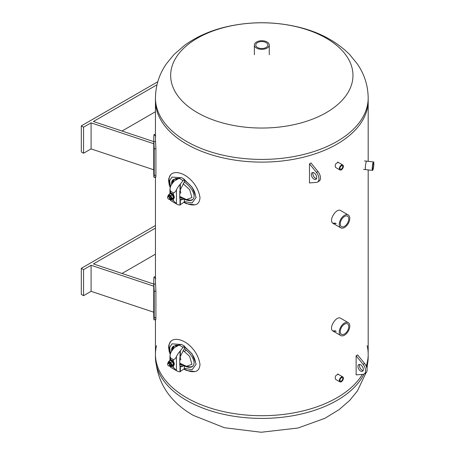 <?xml version="1.0" encoding="UTF-8"?>
<svg xmlns="http://www.w3.org/2000/svg" width="455" height="455" viewBox="0 0 455 455"><rect width="100%" height="100%" fill="white"/><g stroke="black" fill="none" stroke-linecap="round" stroke-linejoin="round"><path stroke-width="0.68" d="M365.723 169.624C364.688 169.789 365.951 160.837 366.673 161.167M332.855 223.223L335.443 223.121M336.194 223.559L333.214 223.473C327.867 220.92 336.399 207.588 340.659 210.574L348.234 214.953A7.445 4.3 120 0 0 342.496 216.944A7.445 4.3 120 0 0 339.248 224.44A7.445 4.3 120 0 0 340.789 227.847A7.445 4.3 120 0 0 348.234 223.547A7.445 4.3 120 0 0 348.234 214.953M339.93 169.948A2.861 1.649 120 0 0 342.791 168.299A2.861 1.649 120 0 0 342.791 164.994A2.861 1.649 120 0 0 340.59 165.762A2.861 1.649 120 0 0 339.339 168.64A2.861 1.649 120 0 0 339.93 169.948L335.585 167.44C334.692 164.721 335.648 163.072 338.446 162.481M339.93 381.859A2.861 1.649 120 0 0 342.791 380.209A2.861 1.649 120 0 0 342.791 376.905A2.861 1.649 120 0 0 340.59 377.667A2.861 1.649 120 0 0 339.339 380.551A2.861 1.649 120 0 0 339.93 381.859L335.585 379.351C334.692 376.632 335.648 374.977 338.446 374.391M332.855 330.916L335.443 330.813M336.194 331.246L333.214 331.166C327.867 328.607 336.399 315.275 340.659 318.267L348.234 322.64A7.445 4.3 120 0 0 342.496 324.637A7.445 4.3 120 0 0 339.248 332.133A7.445 4.3 120 0 0 340.789 335.54A7.445 4.3 120 0 0 348.234 331.24A7.445 4.3 120 0 0 348.234 322.64M186.601 397.721A106.368 61.408 180 0 1 155.451 354.297A106.368 61.408 0 0 0 186.601 397.721A106.368 61.408 0 0 0 362.328 374.391A106.368 61.408 180 0 1 186.601 397.721M366.667 367.316A106.368 61.408 0 0 0 368.18 356.993L368.18 354.297A106.368 61.408 180 0 1 366.201 366.099A106.368 61.408 0 0 0 368.18 354.297A106.368 61.408 0 0 0 367.117 345.635M186.601 144.127A106.368 61.408 0 0 0 302.518 157.436A106.368 61.408 0 0 0 368.18 100.703A106.368 61.408 180 0 1 302.518 157.436A106.368 61.408 180 0 1 186.601 144.127A106.368 61.408 180 0 1 155.451 100.703A106.368 61.408 0 0 0 186.601 144.127M155.553 176.381C155.735 177.922 155.849 177.513 155.906 175.152L154.211 175.243C154.154 177.604 154.04 178.013 153.858 176.472A108.068 62.392 180 0 1 153.75 173.656L153.75 143.734A108.068 62.392 180 0 1 153.75 143.257L153.75 138.917A108.068 62.392 0 0 0 153.858 141.732L154.211 148.842L155.906 148.751L155.553 141.641A106.368 61.408 180 0 1 155.451 138.917A106.368 61.408 180 0 1 155.621 135.436M155.729 177.319L154.035 177.41L153.858 176.472M154.211 175.243L154.211 148.842M155.451 134.481L154.137 134.401L153.926 135.334A108.068 62.392 0 0 0 153.75 138.917M155.906 175.152L155.906 148.751M153.75 141.607L93.417 121.502L156.986 84.801M153.75 169.789L91.085 148.904L91.085 122.85L153.75 143.734M91.085 122.85L83.561 127.19L83.561 153.244L91.085 148.904M122.031 131.034L155.451 111.742M83.561 153.244L81.308 151.942L81.308 125.887L83.561 127.19M81.308 125.887L157.794 81.729M155.553 318.813C155.735 320.354 155.849 319.945 155.906 317.584L154.211 317.675C154.154 320.036 154.04 320.445 153.858 318.904A108.068 62.392 180 0 1 153.75 316.083L153.75 286.167A108.068 62.392 180 0 1 153.75 285.689L153.75 281.344A108.068 62.392 0 0 0 153.858 284.165L154.211 291.274L155.906 291.183L155.553 284.074A106.368 61.408 180 0 1 155.451 281.344A106.368 61.408 180 0 1 155.621 277.863M155.729 319.746L154.035 319.837L153.858 318.904M154.211 317.675L154.211 291.274M155.451 276.907L154.137 276.828L153.926 277.76A108.068 62.392 0 0 0 153.75 281.344M155.906 317.584L155.906 291.183M153.75 284.039L93.417 263.928L155.451 228.12M153.75 312.221L91.085 291.331L91.085 265.276L153.75 286.167M91.085 265.276L83.561 269.622L83.561 295.676L91.085 291.331M122.031 273.466L155.451 254.174M83.561 295.676L81.308 294.374L81.308 268.319L83.561 269.622M81.308 268.319L155.451 225.515M314.007 172.872A3.828 2.212 60 0 1 316.509 176.244A3.828 2.212 60 0 1 315.924 179.31A3.828 2.212 60 0 1 312.096 177.103A3.828 2.212 60 0 1 312.096 172.678A3.828 2.212 60 0 1 314.007 172.872M313 172.513A3.828 2.212 -120 0 0 313.597 176.233A3.828 2.212 -120 0 0 316.521 178.61M316.458 172.428L309.497 163.84L309.497 182.944L316.458 182.392A7.018 4.055 -120 0 0 317.516 182.074A7.018 4.055 -120 0 0 316.458 172.428L317.965 171.558A7.018 4.055 60 0 1 319.023 181.209L317.516 182.074M317.965 171.558L310.998 162.97L309.497 163.84M359.632 364.444A3.828 2.212 -120 0 0 362.146 370.188A3.828 2.212 -120 0 0 363.153 370.546M360.639 371.058A3.828 2.212 60 0 1 358.136 367.68A3.828 2.212 60 0 1 358.728 364.614A3.828 2.212 60 0 1 362.555 366.827A3.828 2.212 60 0 1 362.555 371.246A3.828 2.212 60 0 1 360.639 371.058M356.128 355.77L357.63 354.9L364.597 363.494A7.018 4.055 60 0 1 365.655 373.14L364.148 374.01A7.018 4.055 -120 0 0 363.09 364.364L356.128 355.77L356.128 374.88L363.09 374.328A7.018 4.055 -120 0 0 364.148 374.01M340.249 331.553A6.029 3.481 -60 0 1 342.882 325.484A6.029 3.481 -60 0 1 347.523 323.869A6.029 3.481 -60 0 1 347.523 330.83A6.029 3.481 -60 0 1 341.5 334.311A6.029 3.481 -60 0 1 340.249 331.553M340.249 223.86A6.029 3.481 -60 0 1 342.882 217.797A6.029 3.481 -60 0 1 347.523 216.182A6.029 3.481 -60 0 1 347.523 223.138A6.029 3.481 -60 0 1 341.5 226.618A6.029 3.481 -60 0 1 340.249 223.86M339.959 380.192A1.979 1.143 -60 0 1 340.829 378.196A1.979 1.143 -60 0 1 342.353 377.667A1.979 1.143 -60 0 1 342.353 379.953A1.979 1.143 -60 0 1 340.374 381.097A1.979 1.143 -60 0 1 339.959 380.192M339.959 168.282A1.979 1.143 -60 0 1 340.829 166.285A1.979 1.143 -60 0 1 342.353 165.756A1.979 1.143 -60 0 1 342.353 168.043A1.979 1.143 -60 0 1 340.374 169.186A1.979 1.143 -60 0 1 339.959 168.282M372.526 166.206A3.219 0.5 -83.6 0 1 373.396 162.958A3.219 0.5 -83.6 0 1 373.532 166.217A3.219 0.5 -83.6 0 1 372.673 169.362A3.219 0.5 -83.6 0 1 372.526 166.206M372.361 166.217A4.254 0.665 96.4 0 0 372.56 170.386A4.254 0.665 96.4 0 0 373.691 166.234A4.254 0.665 96.4 0 0 373.51 161.935A4.254 0.665 96.4 0 0 372.361 166.217M197.362 112.63A91.154 52.626 180 0 1 238.221 24.581A91.154 52.626 180 0 1 349.861 89.038A91.154 52.626 180 0 1 197.362 112.63M186.163 350.088A90.585 52.297 0 0 0 184.821 351.3M156.514 345.635A106.368 61.408 0 0 0 155.451 354.297L155.451 319.763M257.553 47.496A6.029 3.481 180 0 1 255.79 45.034A6.029 3.481 180 0 1 261.813 41.553A6.029 3.481 180 0 1 267.841 45.034A6.029 3.481 180 0 1 264.122 48.247A6.029 3.481 180 0 1 257.553 47.496M256.552 48.076A7.445 4.3 0 0 0 264.662 49.003A7.445 4.3 0 0 0 269.263 45.034A7.445 4.3 0 0 0 261.813 40.734A7.445 4.3 0 0 0 254.368 45.034A7.445 4.3 0 0 0 256.552 48.076M184.144 202.083C187.938 204.403 191.504 205.313 194.842 204.818C197.908 204.42 199.626 202.048 200.007 197.698C197.271 179.492 178.155 167.685 170.727 174.612L170.727 174.612C168.805 176.847 168.532 180.26 169.908 184.838M184.338 181.977C190.372 186.459 193.637 191.214 194.126 196.236L193.642 198.471L192.232 199.955C190.258 200.996 187.568 200.712 184.156 199.102M180.817 199.802L183.814 198.932M171.666 184.446C171.319 182.08 171.916 180.425 173.457 179.486L177.501 178.986M195.405 195.496C194.751 189.934 191.066 184.912 184.349 180.43C191.066 184.912 194.751 189.934 195.405 195.496M179.139 178.314L175.209 178.514L179.139 178.314L183.041 180.572L180.021 184.485A13.826 7.985 120 0 0 176.449 189.792C175.687 191.578 174.68 192.613 173.44 192.892L170.585 191.242L169.96 189.2L170.585 186.408A13.826 7.985 -60 0 1 174.151 181.101L179.128 178.314L181.34 177.564L184.349 179.298L184.349 181.966L180.345 189.678L180.345 184.053M168.674 199.148A1.701 0.984 -120 0 0 168.794 199.222A1.701 0.984 -120 0 0 169.647 199.307A1.701 0.984 -120 0 0 169.647 197.339A1.701 0.984 -120 0 0 167.94 196.361A1.701 0.984 -120 0 0 167.588 197.134A1.701 0.984 -120 0 0 167.594 197.277M167.588 197.396A1.382 0.796 60 0 1 168.566 196.833A1.382 0.796 60 0 1 169.544 198.528A1.382 0.796 60 0 1 168.566 199.091A1.382 0.796 60 0 1 167.588 197.396L167.588 197.134M180.197 190.144L180.806 192.863L179.759 193.466M173.031 181.738L174.151 179.162M172.07 183.803A3.191 1.843 180 0 1 172.451 182.802M181.807 197.88L181.807 199.893M179.759 198.01L181.647 197.783M179.759 197.72L181.209 197.51M184.019 199.023L181.044 199.955L180.021 198.835A10.636 6.143 -60 0 1 179.759 198.363L179.759 191.413A10.636 6.143 -60 0 1 180.021 190.639L180.345 189.678M171.472 199.569L173.44 200.706L176.449 203.8A13.826 7.985 120 0 0 177.205 204.346L171.336 200.962A13.826 7.985 -60 0 1 170.585 200.416L169.988 199.563M177.205 204.346A13.826 7.985 120 0 0 180.021 204.989L184.349 201.878L184.349 199.216M183.041 180.572L184.349 179.298M169.419 194.183A3.191 1.843 60 0 1 169.965 193.472A3.191 1.843 60 0 1 173.156 195.314A3.191 1.843 60 0 1 173.156 199A3.191 1.843 60 0 1 172.263 199.114M169.96 189.2L169.96 193.472L170.415 193.21A3.191 1.843 60 0 1 173.605 195.053A3.191 1.843 60 0 1 173.605 198.738L173.156 199M169.647 199.307L170.46 198.835A1.701 0.984 -120 0 0 170.221 196.526A1.701 0.984 -120 0 0 168.452 196.304M169.635 199.307A2.36 1.365 -120 0 0 171.273 198.329A2.36 1.365 -120 0 0 169.624 195.445A2.36 1.365 -120 0 0 167.935 196.361M167.832 196.441L168.805 194.541L170.887 195.741L171.927 198.425L170.887 199.91L169.579 199.341M170.887 199.91L172.365 199.057L173.406 197.578L172.365 194.888L170.278 193.688L168.805 194.541M171.927 198.425L173.406 197.578M170.887 195.741L172.365 194.888M184.144 368.829C187.938 371.149 191.504 372.065 194.842 371.564C197.908 371.166 199.626 368.795 200.007 364.444C197.271 346.238 178.155 334.436 170.727 341.358L170.727 341.364C168.805 343.599 168.532 347.006 169.908 351.59M184.338 348.723C190.372 353.211 193.637 357.96 194.126 362.982L193.642 365.217L192.232 366.707C190.258 367.742 187.568 367.458 184.156 365.854M180.817 366.548L183.814 365.683M171.666 351.192C171.319 348.826 171.916 347.171 173.457 346.232L177.501 345.737M195.405 362.243C194.751 356.686 191.066 351.664 184.349 347.176C191.066 351.664 194.751 356.686 195.405 362.243M179.139 345.061L175.209 345.26L179.139 345.061L183.041 347.319L180.021 351.232A13.826 7.985 120 0 0 176.449 356.544C175.687 358.33 174.68 359.359 173.44 359.638L170.585 357.988L169.96 355.947L170.585 353.154A13.826 7.985 -60 0 1 174.151 347.848L179.128 345.066L181.34 344.31L184.349 346.045L184.349 348.712L180.345 356.424L180.345 350.805M168.674 365.894A1.701 0.984 -120 0 0 168.794 365.968A1.701 0.984 -120 0 0 169.647 366.053A1.701 0.984 -120 0 0 169.647 364.091A1.701 0.984 -120 0 0 167.94 363.107A1.701 0.984 -120 0 0 167.588 363.886A1.701 0.984 -120 0 0 167.594 364.028M167.588 364.148A1.382 0.796 60 0 1 168.566 363.579A1.382 0.796 60 0 1 169.544 365.274A1.382 0.796 60 0 1 168.566 365.837A1.382 0.796 60 0 1 167.588 364.148L167.588 363.886M180.197 356.896L180.806 359.609L179.759 360.212M173.031 348.485L174.151 345.914M174.026 345.959L172.405 348.297L172.064 350.56A3.191 1.843 180 0 1 172.451 349.548M181.807 364.626L181.807 366.639M179.759 364.756L181.647 364.529M179.759 364.466L181.209 364.256M184.019 365.774L181.044 366.702L180.021 365.581A10.636 6.143 -60 0 1 179.759 365.109L179.759 358.165A10.636 6.143 -60 0 1 180.021 357.391L180.345 356.424M171.472 366.32L173.44 367.452L176.449 370.552A13.826 7.985 120 0 0 177.205 371.092L171.336 367.708A13.826 7.985 -60 0 1 170.585 367.162L169.988 366.309M177.205 371.092A13.826 7.985 120 0 0 180.021 371.735L184.349 368.63L184.349 365.962M183.041 347.319L184.349 346.045M169.419 360.934A3.191 1.843 60 0 1 169.965 360.218A3.191 1.843 60 0 1 173.156 362.061A3.191 1.843 60 0 1 173.156 365.746A3.191 1.843 60 0 1 172.263 365.865M169.96 355.947L169.96 360.224L170.415 359.956A3.191 1.843 60 0 1 173.605 361.799A3.191 1.843 60 0 1 173.605 365.484L173.156 365.746M169.647 366.053L170.46 365.581A1.701 0.984 -120 0 0 170.221 363.272A1.701 0.984 -120 0 0 168.452 363.05M169.635 366.059A2.36 1.365 -120 0 0 171.273 365.075A2.36 1.365 -120 0 0 169.624 362.191A2.36 1.365 -120 0 0 167.935 363.107M167.832 363.187L168.805 361.287L170.887 362.493L171.927 365.177L170.887 366.656L169.579 366.087M170.887 366.656L172.365 365.809L173.406 364.324L172.365 361.64L170.278 360.434L168.805 361.287M171.927 365.177L173.406 364.324M170.887 362.493L172.365 361.64M153.926 135.334L155.451 135.425M155.553 141.641L153.858 141.732M153.926 277.76L155.451 277.857M155.553 284.074L153.858 284.165M364.597 363.494L363.09 364.364M186.601 141.431A106.368 61.408 180 0 1 155.451 98.007C155.616 85.597 159.21 74.273 166.229 64.03L173.935 54.583L184.52 45.369C196.327 36.844 210.022 30.712 225.606 26.981C250.21 21.243 274.757 21.345 299.253 27.289C319.586 32.288 336.37 41.348 349.594 54.475L357.363 63.973C364.409 74.228 368.015 85.574 368.18 98.007A106.368 61.408 180 0 1 302.518 154.74A106.368 61.408 180 0 1 186.601 141.431M365.928 372.958L357.402 390.97L349.696 400.417L339.111 409.631L324.842 418.327L298.025 428.018L261.159 432.25L224.378 427.711L193.386 415.415C169.55 401.822 156.907 382.348 155.451 356.993A106.368 61.408 0 0 0 186.601 400.417A106.368 61.408 0 0 0 363.972 374.101M184.349 179.634L192.095 187.159L196.156 197.407L192.09 202.964L184.349 201.548M170.477 186.635L169.652 180.629L172.024 177.08L180.925 177.7M172.291 183.473L174.328 180.925M183.069 183.683L189.638 189.627L191.93 197.567L186.493 199.563L179.759 196.435M170.585 193.13L170.585 191.242M173.44 192.892L173.44 194.78M173.44 198.835L173.44 200.706M176.449 203.8L176.449 189.792M180.021 198.835L180.021 204.989M180.021 184.485L180.021 190.639M180.345 204.932L180.345 199.313M184.349 346.38L192.095 353.91L196.156 364.154L192.09 369.71L184.349 368.294M170.477 353.381L169.652 347.381L172.024 343.826L180.925 344.452M172.291 350.225L174.328 347.671M183.069 350.43L189.638 356.379L191.93 364.313L186.493 366.309L179.759 363.181M170.585 359.882L170.585 357.988M173.44 359.638L173.44 361.532M173.44 365.581L173.44 367.452M176.449 370.552L176.449 356.544M180.021 365.581L180.021 371.735M180.021 351.232L180.021 357.391M180.345 371.684L180.345 366.059M368.18 354.297L368.18 169.897M368.18 161.337L368.18 98.007M155.451 281.344L155.451 177.331M155.451 138.917L155.451 98.007M332.366 330.677L340.789 335.54M332.366 222.984L340.789 227.847M337.678 373.947L342.791 376.905M337.678 162.043L342.791 164.994M363.579 169.379L372.56 170.386M364.529 160.928L373.51 161.935M368.18 356.993L366.992 368.63M155.451 356.993L155.451 354.297M269.263 54.759L269.263 45.034M254.368 54.759L254.368 45.034M170.727 174.612L168.89 178.189L168.6 180.629L169.226 184.895L170.176 187.511M183.826 202.39L186.59 203.726L194.842 204.818M168.76 195.889L167.94 196.361M174.026 179.213L172.405 181.551L172.064 183.814M179.759 196.486L185.083 199.449L190.508 200.189L192.71 199.626M170.727 341.358L168.89 344.941L168.6 347.375L169.226 351.641L170.176 354.263M183.826 369.136L186.59 370.472L194.842 371.564M168.76 362.635L167.94 363.107M179.759 363.232L185.083 366.195L190.508 366.94L192.71 366.377"/></g></svg>
